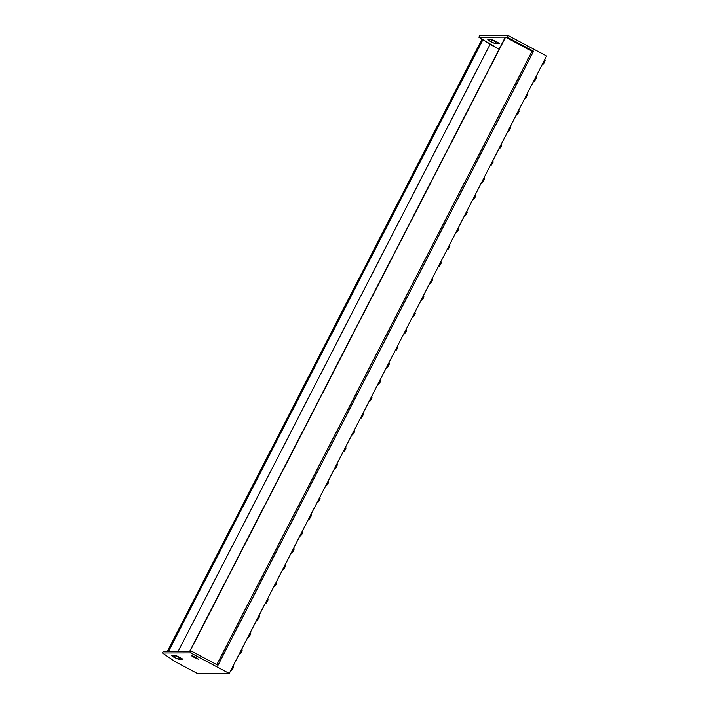 <?xml version="1.0" encoding="UTF-8"?>
<svg xmlns="http://www.w3.org/2000/svg" width="709" height="709" viewBox="0 0 709 709"><rect width="100%" height="100%" fill="white"/><g stroke="black" fill="none" stroke-linecap="round" stroke-linejoin="round"><path stroke-width="1.06" d="M233.394 666.611L231.382 670.67L232.871 668.622L232.02 668.082L232.871 668.622L233.562 666.62L233.19 665.795M241.521 651.784L240.67 651.243L241.521 651.784L242.212 650.073L240.041 653.831L241.521 651.784M247.928 637.125L248.708 636.992L250.18 634.945L249.329 634.404L250.18 634.945L250.871 632.933L248.629 636.957M258.829 618.097L257.979 617.557L258.829 618.097L259.521 616.396L257.349 620.153L258.829 618.097M267.488 601.259L266.637 600.718L267.488 601.259L268.108 599.814L265.999 603.315L267.488 601.259M273.887 586.6L274.675 586.476L276.138 584.42L275.287 583.879L276.138 584.42L276.829 582.417L274.596 586.44M282.545 569.761L283.325 569.637L284.796 567.581L283.946 567.04L284.796 567.581L285.488 565.578L285.115 564.763M293.446 550.742L292.595 550.202L293.446 550.742L294.138 549.041L291.966 552.798L293.446 550.742M302.105 533.904L301.254 533.363L302.105 533.904L302.725 532.459L300.616 535.96L302.105 533.904M308.504 519.245L309.292 519.121L310.755 517.065L309.904 516.524L310.755 517.065L311.446 515.062L309.213 519.077M319.413 500.226L318.563 499.685L319.413 500.226L320.096 498.524L317.924 502.282L319.413 500.226M328.063 483.387L327.212 482.847L328.063 483.387L328.754 481.686L326.583 485.443L328.063 483.387M334.471 468.729L335.251 468.596L336.722 466.549L335.871 466.008L336.722 466.549L337.413 464.546L335.171 468.56M345.372 449.71L344.521 449.169L345.372 449.71L346.063 447.999L343.892 451.766L345.372 449.71M354.03 432.871L353.179 432.33L354.03 432.871L354.651 431.418L352.541 434.918L354.03 432.871M360.429 418.213L361.218 418.08L362.68 416.032L361.829 415.492L362.68 416.032L363.371 414.029L361.138 418.044M369.088 401.374L369.868 401.241L371.339 399.194L370.488 398.653L371.339 399.194L372.03 397.191L371.658 396.366M379.989 382.355L379.138 381.814L379.989 382.355L380.68 380.644L378.509 384.402L379.989 382.355M542.172 64.59L542.952 64.457L544.423 62.401L543.573 61.86L544.423 62.401L545.115 60.398L544.742 59.583M533.514 81.429L534.302 81.296L535.765 79.24L534.914 78.699L535.765 79.24L536.456 77.237L534.223 81.26M527.115 96.087L526.264 95.547L527.115 96.087L527.735 94.634L525.626 98.134L527.115 96.087M518.456 112.926L517.605 112.385L518.456 112.926L519.148 111.216L516.976 114.973L518.456 112.926M507.555 131.945L508.335 131.812L509.806 129.765L508.956 129.224L509.806 129.765L510.498 127.762L508.256 131.777M501.148 146.603L500.297 146.063L501.148 146.603L501.839 144.893L499.668 148.651L501.148 146.603M492.498 163.442L491.647 162.902L492.498 163.442L493.118 161.989L491.009 165.489L492.498 163.442M481.588 182.461L482.377 182.328L483.839 180.281L482.989 179.74L483.839 180.281L484.531 178.278L482.297 182.293M475.19 197.12L474.339 196.579L475.19 197.12L475.872 195.418L473.701 199.176L475.19 197.12M466.531 213.958L465.68 213.418L466.531 213.958L467.222 212.257L465.051 216.015L466.531 213.958M455.63 232.977L456.41 232.853L457.881 230.797L457.03 230.257L457.881 230.797L458.572 228.794L458.2 227.979M446.971 249.816L447.76 249.692L449.222 247.636L448.372 247.095L449.222 247.636L449.914 245.633L447.68 249.648M440.573 264.475L439.722 263.934L440.573 264.475L441.193 263.03L439.084 266.531L440.573 264.475M431.914 281.313L431.063 280.773L431.914 281.313L432.605 279.612L430.434 283.37L431.914 281.313M421.013 300.332L421.793 300.208L423.264 298.152L422.413 297.612L423.264 298.152L423.955 296.149L421.713 300.173M414.605 314.991L413.755 314.45L414.605 314.991L415.297 313.289L413.125 317.047L414.605 314.991M405.956 331.83L405.105 331.289L405.956 331.83L406.576 330.385L404.467 333.886L405.956 331.83M395.046 350.858L395.835 350.725L397.297 348.668L396.446 348.128L397.297 348.668L397.988 346.666L395.755 350.689M388.647 365.516L387.796 364.975L388.647 365.516L389.268 364.063L387.158 367.563L388.647 365.516M491.107 39.695L497 41.84L495.892 41.84L495.024 43.524L490.681 41.618L487.783 39.731L492.427 39.731L499.464 43.471L495.024 43.524L492.799 42.682L487.774 39.748L492.206 39.695L499.437 43.409L495.024 43.524L495.892 41.84L491.541 39.934L490.681 41.618L491.541 39.934L490.858 39.562M174.644 655.453L179.439 657.597L178.571 659.281L174.219 657.376L175.088 655.692L180.547 657.597L179.439 657.597L178.571 659.281L183.002 659.228L175.974 655.488L171.321 655.506L173.537 657.004L178.358 659.246L183.002 659.246L175.752 655.453L171.321 655.488L174.219 657.376L175.088 655.692L174.405 655.32M194.044 657.314L191.146 655.426L195.569 657.305L192.813 655.958L191.2 655.55L193.353 656.942L198.387 659.219L195.569 657.305L198.467 659.193L194.044 657.314L194.363 656.685L194.044 657.314M505.34 37.143L189.746 651.216L163.283 651.296L189.746 651.216L505.34 37.143L478.876 37.222L481.943 39.305L478.876 37.222L505.34 37.143M229.255 673.444L546.577 56.002L507.972 35.45L479.745 35.539L478.876 37.222L479.745 35.539L507.972 35.45L507.103 37.134L505.579 37.143L532.051 51.234L533.576 51.225L507.103 37.134L507.972 35.45L546.577 56.002L229.255 673.444L197.501 673.55L229.255 673.444L190.65 652.892L191.51 651.208L217.991 665.299L191.51 651.208L189.985 651.216L191.51 651.208L190.65 652.892L229.255 673.444M482.014 39.181L499.127 49.231L490.07 44.41L178.198 651.252L490.07 44.41L482.962 39.598L168.591 651.279L482.962 39.598L482.014 39.181L167.43 651.287L482.014 39.181M162.423 652.98L190.65 652.892L162.423 652.98L163.283 651.296L162.423 652.98L175.442 661.807L162.423 652.98M189.985 651.216L505.579 37.143L507.103 37.134L533.576 51.225L217.991 665.299L533.576 51.225L532.051 51.234L216.794 664.661L532.051 51.234L505.579 37.143L189.985 651.216M197.501 673.55L175.442 661.807L197.501 673.55M175.743 656.029L176.009 655.497L175.743 656.029M386.396 367.696L387.096 367.528M389.17 363.504L388.966 362.689M397.82 346.666L397.616 345.85M403.705 334.019L404.405 333.85M406.479 329.827L406.275 329.011M412.354 317.171L413.063 317.012M415.128 312.988L414.925 312.173M423.787 296.14L423.583 295.334M429.663 283.494L430.372 283.325M432.437 279.302L432.233 278.495M438.322 266.655L439.022 266.487M441.095 262.463L440.892 261.656M449.745 245.624L449.541 244.818M458.404 228.785L457.881 230.797L456.33 232.809M464.28 216.139L464.989 215.97M467.054 211.947L466.85 211.14M472.938 199.3L473.639 199.132M475.712 195.108L475.509 194.301M484.362 178.269L484.158 177.463M490.247 165.622L490.947 165.454M493.021 161.43L492.817 160.624M498.897 148.784L499.606 148.615M501.671 144.592L501.467 143.776M510.329 127.753L510.125 126.938M516.205 115.106L516.914 114.938M518.979 110.914L518.775 110.099M524.864 98.267L525.564 98.099M527.638 94.075L527.434 93.26M536.288 77.237L536.084 76.421M544.946 60.398L544.423 62.401L542.872 64.422M377.737 384.535L378.446 384.367M380.511 380.343L380.308 379.528M371.862 397.182L371.339 399.194L369.788 401.205M363.203 414.021L362.999 413.205M351.779 435.051L352.479 434.883M354.553 430.859L354.349 430.053M343.121 451.89L343.83 451.722M345.895 447.698L345.691 446.892M337.245 464.537L337.041 463.73M325.812 485.568L326.521 485.399M328.586 481.376L328.382 480.569M317.162 502.406L317.862 502.238M319.936 498.214L319.732 497.408M311.278 515.053L311.074 514.247M299.854 536.084L300.554 535.915M302.628 531.892L302.424 531.085M291.195 552.923L291.904 552.754M293.969 548.731L293.765 547.924M285.319 565.569L284.796 567.581L283.245 569.602M276.661 582.408L276.457 581.602M265.237 603.448L265.937 603.279M268.011 599.256L267.807 598.44M256.578 620.286L257.287 620.118M259.352 616.094L259.148 615.279M250.702 632.933L250.499 632.118M239.27 653.964L239.979 653.795M242.044 649.772L241.84 648.957M230.62 670.803L231.32 670.634"/></g></svg>
